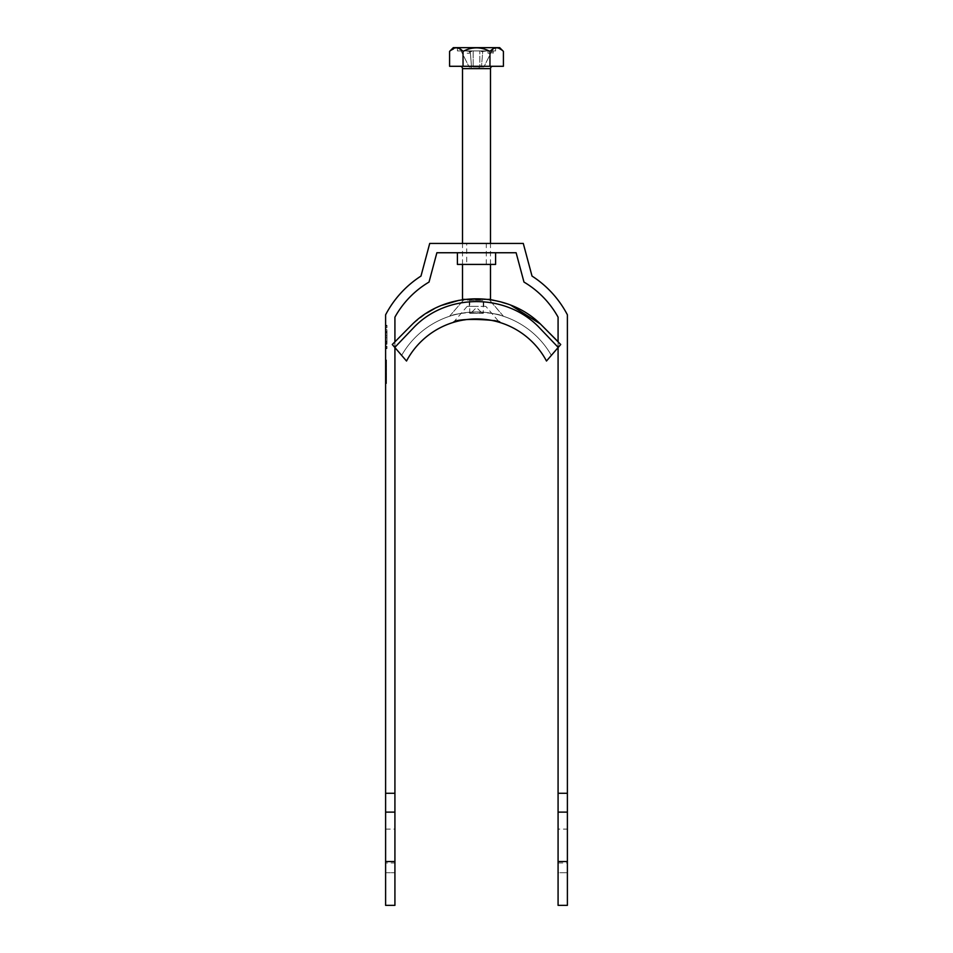 <?xml version="1.0" encoding="UTF-8"?>
<svg xmlns="http://www.w3.org/2000/svg" width="953" height="953" viewBox="0 0 953 953"><rect width="100%" height="100%" fill="white"/><g stroke="black" fill="none" stroke-linecap="round" stroke-linejoin="round"><path stroke-width="0.71" stroke-dasharray="4.76 3.57" d="M467.173 53.249L469.507 53.249L467.173 53.249L467.173 50.914L469.507 50.914L467.173 50.914M469.507 53.249L469.507 50.914M483.254 313.346L469.746 313.346L483.254 313.346L483.254 300.302A0.929 0.929 0 0 1 484.195 299.361L468.805 299.361L484.195 299.361M469.746 313.346L469.746 300.302A0.929 0.929 0 0 0 468.805 299.361M470.675 313.346L482.325 313.346L470.675 313.346L476.5 307.521L482.325 313.346M492.82 66.293L460.18 66.293L492.82 66.293M465.1 299.361L487.9 299.361M490.485 264.41L490.485 243.432M462.515 264.41L462.515 243.432M471.532 66.996L469.138 66.996L471.532 66.996L470.222 50.914L461.121 50.914L470.222 50.914L471.532 66.996L473.188 66.996L471.532 66.996M479.812 66.996L473.188 66.996L473.188 50.914L473.188 66.996L479.812 66.996L479.812 50.914L479.812 66.996L473.188 66.996L481.468 66.996L479.812 66.996L479.812 50.914L479.812 66.996M482.468 66.996L481.468 66.996L482.778 50.914L491.879 50.914L482.778 50.914L481.468 66.996L483.862 66.996L481.468 66.996L476.5 68.938L470.532 66.996M457.392 50.914L495.608 50.914L457.392 50.914L457.392 47.65L495.608 47.65L457.392 47.65M495.608 50.914L495.608 47.65M490.485 299.361L462.515 299.361M499.682 47.65L453.318 47.65M473.188 50.914L473.188 66.996L473.188 50.914L465.624 50.914L481.003 50.914L473.188 50.914M491.879 50.914L483.862 66.996L491.879 50.914M461.121 50.914L469.138 66.996L461.121 50.914M488.031 50.914L493.225 50.914L488.031 50.914L488.031 53.249L489.199 53.249L489.199 50.914M471.008 50.914L465.624 50.914L471.008 50.914L470.222 50.914L471.521 51.617L471.997 50.914L471.521 51.617L471.008 50.914M487.376 50.914L481.003 50.914L487.376 50.914L481.992 50.914L487.376 50.914L481.479 51.617L481.003 50.914L481.479 51.617L481.992 50.914L482.778 50.914L481.479 51.617L487.376 50.914M457.392 47.876L463.039 51.379C472.009 46.685 480.979 46.685 489.961 51.379L496.811 47.769M497.573 47.841L503.41 51.379M449.59 51.379L456.439 47.769M503.41 66.293L449.59 66.293M463.039 51.379L463.039 66.293M489.961 51.379L489.961 66.293M471.521 51.617L465.624 50.914L471.521 51.617M489.199 53.249L488.031 53.249M492.07 53.249L492.07 50.914M493.225 53.249L493.225 50.914M385.608 336.957C385.608 328.297 385.608 328.297 385.608 336.957C385.608 328.297 385.608 328.297 385.608 336.957C385.608 343.068 385.608 343.068 385.608 336.957C385.608 343.068 385.608 343.068 385.608 336.957C385.608 330.846 385.608 330.846 385.608 336.957C385.608 330.846 385.608 330.846 385.608 336.957C385.608 345.617 385.608 345.617 385.608 336.957C385.608 345.617 385.608 345.617 385.608 336.957C385.608 345.617 385.608 345.617 385.608 336.957C385.608 345.617 385.608 345.617 385.608 336.957C385.608 328.297 385.608 328.297 385.608 336.957C385.608 328.297 385.608 328.297 385.608 336.957C385.608 343.068 385.608 343.068 385.608 336.957C385.608 343.068 385.608 343.068 385.608 336.957C385.608 330.846 385.608 330.846 385.608 336.957C385.608 330.846 385.608 330.846 385.608 336.957M387.001 336.957C387.001 328.297 387.001 328.297 387.001 336.957C387.001 328.297 387.001 328.297 387.001 336.957C387.001 343.068 387.001 343.068 387.001 336.957C387.001 343.068 387.001 343.068 387.001 336.957C387.001 330.846 387.001 330.846 387.001 336.957C387.001 330.846 387.001 330.846 387.001 336.957C387.001 345.617 387.001 345.617 387.001 336.957C387.001 345.617 387.001 345.617 387.001 336.957C387.001 328.297 387.001 328.297 387.001 336.957C387.001 328.297 387.001 328.297 387.001 336.957C387.001 343.068 387.001 343.068 387.001 336.957C387.001 343.068 387.001 343.068 387.001 336.957C387.001 330.846 387.001 330.846 387.001 336.957C387.001 330.846 387.001 330.846 387.001 336.957C387.001 345.617 387.001 345.617 387.001 336.957C387.001 345.617 387.001 345.617 387.001 336.957M457.392 252.748L495.608 252.748L457.392 252.748M466.708 264.41L486.292 264.41L466.708 264.41L466.708 243.432L486.292 243.432L466.708 243.432M486.292 264.41L486.292 243.432M558.077 829.098L558.077 317.158A93.227 93.227 0 0 0 523.971 282.064L516.121 252.748L436.879 252.748L429.029 282.064A93.227 93.227 0 0 0 394.923 317.158L394.923 829.098L385.608 829.098L385.608 314.812A102.555 102.555 0 0 1 420.976 276.072L429.72 243.432L523.28 243.432L532.024 276.072A102.555 102.555 0 0 1 567.392 314.812L567.392 905.35L558.077 905.35L558.077 829.098L567.392 829.098M385.608 327.629L385.608 326.927L385.608 327.629L387.001 327.629L385.608 327.629M385.608 326.009L385.608 326.927L385.608 325.307L385.608 326.009L387.001 326.009L387.001 326.927L385.608 326.927L387.001 326.927L387.001 327.629L387.001 326.009L385.608 326.009M385.608 380.283L385.608 359.96L385.608 380.283L386.537 380.283L385.608 380.283M385.608 376.399L385.608 359.96L385.608 383.571L385.608 359.96L385.608 383.571L385.608 371.92L385.608 376.352L386.537 376.399L385.608 376.399L386.537 376.352L386.537 373.707L385.608 373.707L386.537 373.707L386.537 380.878L385.608 380.878L386.537 380.878L386.537 376.232L385.608 376.232L386.537 376.256L386.537 371.896L385.608 372.218M385.608 383.273L385.608 360.258L385.608 383.273L386.537 383.273L385.608 383.273L386.537 383.273L386.537 377.591L385.608 377.591L386.537 377.591L386.537 374.6L385.608 374.6L385.608 366.214L385.608 374.6L386.537 374.6L386.537 360.258L385.608 360.258L386.537 360.258L386.537 374.6L385.608 374.6L386.537 374.6L386.537 377.591L385.608 377.591L386.537 377.591L386.537 383.273L385.608 383.273M394.923 829.098L394.923 905.35L385.608 905.35L385.608 829.098M385.608 862.965L385.608 872.722L385.608 862.965L394.923 862.965L394.923 861.536L394.923 872.722L394.923 862.965M385.608 346.284L385.608 347.905L385.608 346.284L387.001 346.284L385.608 346.284M385.608 348.607L385.608 347.905L385.608 348.607L387.001 348.607L387.001 346.987L385.608 346.987L387.001 346.987L387.001 346.284L387.001 347.905L385.608 347.905L387.001 347.905L387.001 348.607L385.608 348.607M385.608 336.385L385.608 343.461L385.608 336.385L387.001 336.385L387.001 330.453L385.608 330.453L387.001 330.453L387.001 342.33L385.608 342.33M394.923 347.583L394.923 341.674M558.077 347.583L558.077 341.674L560.721 344.509L551.358 355.374L560.721 344.509M567.392 872.722L567.392 861.536L567.392 872.722L558.077 872.722L558.077 861.536L558.077 872.722L567.392 872.722M457.392 264.41L495.608 264.41M386.537 366.214L386.537 374.6L386.537 366.214L385.608 366.214M386.537 374.6L385.608 374.6M386.537 372.218L386.537 359.96L386.537 383.571L385.608 383.571L386.537 383.571L386.537 376.995L385.608 376.995M386.537 376.995L385.608 376.697M386.537 376.697L386.537 380.878L386.537 376.447L385.608 376.411L386.537 376.447L386.537 370.491L385.608 370.491L386.537 370.491L386.537 365.845L385.608 365.845L385.608 369.228L385.608 362.652L385.608 365.857L386.537 365.857L386.537 359.96L385.608 359.96L386.537 359.96L386.537 365.916L385.608 365.892L386.537 365.916L386.537 376.483L385.608 376.483M386.537 369.526L385.608 369.526M386.537 369.561L385.608 369.561M386.537 365.988L385.608 365.988L386.537 366L386.537 362.652L385.608 362.652L386.537 362.652L386.537 366M386.537 366.238L385.608 366.238M386.537 365.94L385.608 365.94M386.537 370.514L385.608 370.514M386.537 369.228L385.608 369.228M386.537 381.2L386.537 359.96L386.537 383.273L386.537 381.2L385.608 381.2M386.537 374.553L385.608 374.553M386.537 366.428L385.608 366.428M386.537 362.652L385.608 362.652M386.537 366.834L385.608 366.834M386.537 366.536L385.608 366.536M386.537 359.96L385.608 359.96M386.537 366.393L385.608 366.393M386.537 375.959L385.608 375.959M567.392 812.123L558.077 812.123M558.077 862.965L567.392 862.965M385.608 872.722L394.923 872.722L385.608 872.722M385.608 812.123L394.923 812.123M387.001 325.307L385.608 325.307L387.001 325.307L387.001 326.009L387.001 325.307M387.001 332.668L385.608 332.668L385.608 335.694L385.608 332.668L387.001 332.668L387.001 335.694L387.001 332.668M387.001 335.694L385.608 335.694L387.001 335.694M385.608 341.222L385.608 337.66L385.608 341.222L387.001 341.222L387.001 337.66L385.608 337.66L387.001 337.66L387.001 341.222L385.608 341.222M387.001 342.33L387.001 343.461L385.608 343.461L387.001 343.461L387.001 336.385M503.47 316.277L489.044 299.361L464.135 299.361L488.865 299.361L503.47 316.277C506.126 317.17 492.904 312.262 479.597 312.012C463.813 312.632 453.783 314.061 449.53 316.277L464.135 299.361L449.53 316.277C446.886 317.158 460.108 312.262 473.427 312.012C489.223 312.644 499.241 314.061 503.47 316.277M485.744 306.354L467.173 306.354L485.744 306.354M453.664 322.305A79.242 79.242 0 0 0 453.533 322.352A79.242 79.242 0 0 1 453.664 322.305L453.533 322.352C448.708 320.279 496.12 317.039 499.467 322.352L485.827 306.354M476.5 299.361L469.269 299.361L476.5 299.361M476.5 306.354L469.269 306.354L476.5 306.354M558.958 346.558L558.22 347.416L538.266 326.522C505.364 293.274 447.553 293.345 414.734 326.522L394.78 347.416L392.279 344.509L401.642 355.374A86.235 86.235 0 0 1 551.358 355.374A86.235 86.235 0 0 0 401.642 355.374A86.235 86.235 0 0 1 551.358 355.374A86.235 86.235 0 0 0 401.642 355.374L392.279 344.509L412.566 324.02L426.539 313.18M434.151 308.832L442.192 305.21M458.929 300.338L489.187 299.528M493.999 300.326L510.891 305.246M406.514 361.02L405.966 360.389M465.219 319.755A79.242 79.242 0 0 1 496.835 321.602A79.242 79.242 0 0 0 465.219 319.755M469.746 300.302L483.254 300.302L469.746 300.302M462.515 68.628L490.485 68.628M387.001 331.584L385.608 331.584M385.608 329.667L387.001 329.667L385.608 329.667M387.001 342.103L385.608 342.103L387.001 342.103M385.608 331.811L387.001 331.811L385.608 331.811M387.001 344.247L385.608 344.247L387.001 344.247M467.173 306.354L453.449 322.364M469.269 306.354L469.269 299.361M483.731 306.354L483.731 299.361"/><path stroke-width="1.43" d="M460.18 66.293A2.335 2.335 0 0 1 462.515 68.628L462.515 243.432M492.82 66.293A2.335 2.335 0 0 0 490.485 68.628L462.515 68.628M462.515 264.41L462.515 299.361L465.1 299.361M487.9 299.361L490.485 299.361L490.485 264.41M490.485 243.432L490.485 68.628M449.59 51.379L453.318 47.65L499.682 47.65L503.41 51.379C498.967 46.673 494.476 46.673 489.961 51.379C480.979 46.685 472.009 46.685 463.039 51.379C458.596 46.673 454.116 46.673 449.59 51.379L449.59 66.293L503.41 66.293L503.41 51.379M496.811 47.769L497.573 47.841M456.439 47.769L457.392 47.876M463.039 51.379L463.039 66.293M489.961 51.379L489.961 66.293M495.608 252.748L495.608 264.41L457.392 264.41L457.392 252.748M394.923 341.674L394.923 317.158A93.227 93.227 0 0 1 429.029 282.064L436.879 252.748L516.121 252.748L523.971 282.064A93.227 93.227 0 0 1 558.077 317.158L558.077 341.674L540.434 324.02L560.721 344.509L558.958 346.558L560.721 344.509M385.608 861.536L385.608 905.35L394.923 905.35L394.923 861.536L385.608 861.536L385.608 314.812A102.555 102.555 0 0 1 420.976 276.072L429.72 243.432L523.28 243.432L532.024 276.072A102.555 102.555 0 0 1 567.392 314.812L567.392 793.277L558.077 793.277L558.077 347.583M394.923 347.583L394.923 793.277L385.608 793.277M558.077 793.277L558.077 905.35L567.392 905.35L567.392 793.277M394.923 793.277L394.923 861.536M558.077 812.123L567.392 812.123M558.077 861.536L567.392 861.536M394.923 812.123L385.608 812.123M499.467 322.352C504.351 320.303 456.892 317.027 453.533 322.352L453.449 322.364M558.958 346.558L546.486 361.02L558.22 347.416L538.266 326.522C505.447 293.345 447.636 293.274 414.734 326.522L394.78 347.416L406.514 361.02L392.279 344.509L412.589 324.008C446.826 290.367 506.305 290.498 540.434 324.02L510.891 305.246M426.539 313.18L434.151 308.832M442.192 305.21L458.929 300.338M489.044 299.361L493.999 300.326M406.514 361.02A79.242 79.242 0 0 1 453.533 322.352A79.242 79.242 0 0 0 406.514 361.02A79.242 79.242 0 0 1 546.486 361.02A79.242 79.242 0 0 0 496.835 321.602A79.242 79.242 0 0 1 546.486 361.02M453.664 322.305A79.242 79.242 0 0 1 465.219 319.755A79.242 79.242 0 0 0 453.664 322.305"/></g></svg>
